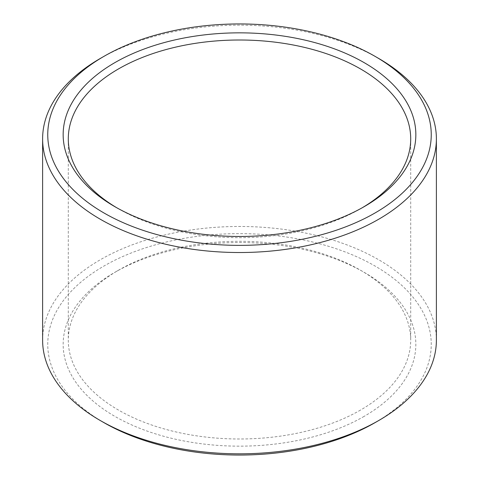 <?xml version="1.0" encoding="UTF-8"?>
<svg xmlns="http://www.w3.org/2000/svg" width="479" height="479" viewBox="0 0 479 479"><rect width="100%" height="100%" fill="white"/><g stroke="black" fill="none" stroke-linecap="round" stroke-linejoin="round"><path stroke-width="0.36" stroke-dasharray="2.4 1.8" d="M360.561 410.042A171.207 98.848 180 0 1 173.985 431.471A171.207 98.848 180 0 1 68.293 340.15A171.207 98.848 180 0 1 118.439 270.258A171.207 98.848 180 0 1 360.561 270.258A171.207 98.848 180 0 1 410.707 340.15A171.207 98.848 180 0 1 360.561 410.042M362.352 207.694A171.207 98.848 180 0 1 360.561 208.742A171.207 98.848 180 0 1 118.439 208.742A171.207 98.848 180 0 1 116.648 207.694M360.561 208.742L364.196 206.647L360.561 208.742M364.196 416.335A176.344 101.811 180 0 1 114.81 416.335A176.344 101.811 180 0 1 114.804 272.353A176.344 101.811 180 0 1 364.196 272.353A176.344 101.811 180 0 1 364.196 416.335M103.907 422.622A191.75 110.709 180 0 1 103.913 266.061A191.75 110.709 180 0 1 375.087 266.061A191.75 110.709 180 0 1 375.093 422.622M42.613 340.15A196.887 113.673 180 0 1 239.5 226.477A196.887 113.673 180 0 1 436.387 340.15M100.279 58.474A196.887 113.673 180 0 1 378.721 58.474M68.293 138.85L68.293 340.15M410.707 138.85L410.707 340.15M118.439 270.258L114.804 272.353M360.561 270.258L364.196 272.353M118.439 208.742L114.804 206.647"/><path stroke-width="0.72" d="M116.648 207.694A171.207 98.848 180 0 1 68.293 138.85A171.207 98.848 180 0 1 239.5 40.002A171.207 98.848 180 0 1 410.707 138.85A171.207 98.848 180 0 1 362.352 207.694M364.196 206.647A176.344 101.811 180 0 1 114.804 206.647A176.344 101.811 180 0 1 114.804 62.665A176.344 101.811 180 0 1 364.196 62.665A176.344 101.811 180 0 1 364.196 206.647L364.196 206.647M375.093 56.378L378.721 58.474A196.887 113.673 180 0 1 436.387 138.85L436.387 340.15A196.887 113.673 180 0 1 378.721 420.526L375.087 422.622A191.75 110.709 180 0 1 375.087 422.622A191.75 110.709 180 0 1 103.907 422.622L100.279 420.526A196.887 113.673 180 0 1 42.613 340.15L42.613 138.85A196.887 113.673 180 0 1 100.279 58.474L103.907 56.378A191.75 110.709 180 0 1 375.093 56.378A191.75 110.709 180 0 1 375.087 212.939A191.75 110.709 180 0 1 103.913 212.939A191.75 110.709 180 0 1 103.907 56.378M375.093 422.622L378.721 420.526A196.887 113.673 180 0 1 100.279 420.526M436.387 138.85A196.887 113.673 180 0 1 378.721 219.226A196.887 113.673 180 0 1 164.153 243.871A196.887 113.673 180 0 1 42.613 138.85"/></g></svg>
